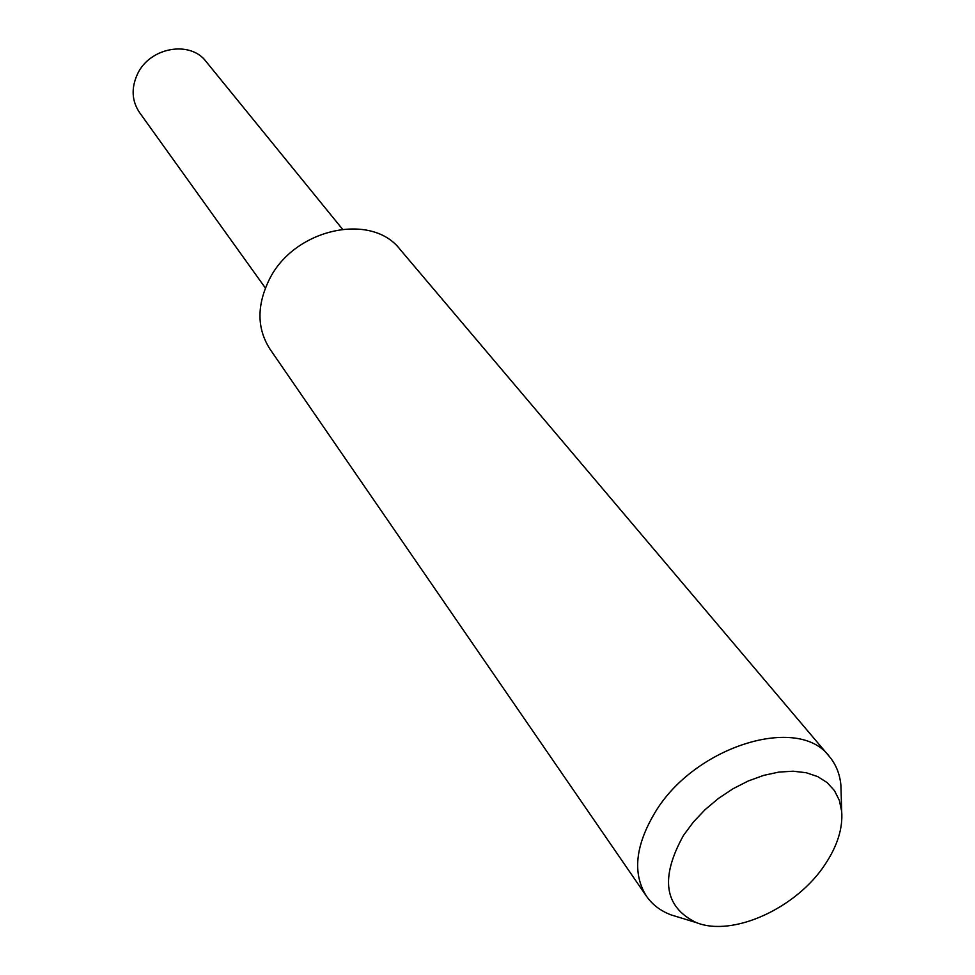 <?xml version="1.0" encoding="UTF-8"?>
<svg xmlns="http://www.w3.org/2000/svg" width="975" height="975" viewBox="0 0 975 975"><rect width="100%" height="100%" fill="white"/><g stroke="black" fill="none" stroke-linecap="round" stroke-linejoin="round"><path stroke-width="1.46" d="M678.612 917.207L671.202 914.94C660.684 911.003 652.458 904.788 646.523 896.281L269.953 349.074C256.9 328.624 256.657 305.504 269.222 279.703C293.95 228.686 371.512 211.697 400.164 249.539L829.372 756.515C836.014 764.485 839.865 774.053 840.901 785.228L841.132 792.98M646.523 896.281C632.312 873.649 635.2 845.63 655.188 812.236C694.773 746.021 798.708 714.248 829.372 756.515M825.289 864.118C796.904 907.944 733.005 937.377 696.333 922.606C664.17 907.006 659.904 877.927 683.512 835.368L693.359 822.071L705.169 809.591L718.551 798.342L733.102 788.702L748.325 780.951L763.742 775.357L778.842 772.09L793.162 771.213L806.24 772.736L817.708 776.6L827.202 782.645L834.478 790.664L839.353 800.378L841.693 811.493C842.912 828.214 837.44 845.764 825.289 864.118M265.383 288.015L139.449 112.405C131.808 100.9 131.113 88.213 137.353 74.344C149.443 47.373 190.162 40.012 206.054 61.51L342.444 229.113M696.333 922.606L671.202 914.94M841.693 811.493L840.901 785.228"/></g></svg>
